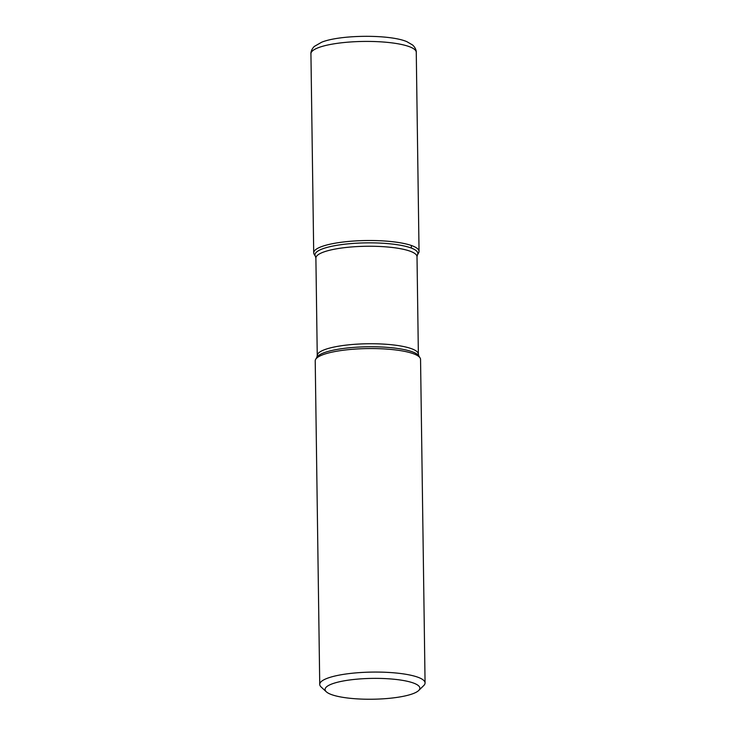 <?xml version="1.0" encoding="UTF-8"?>
<svg xmlns="http://www.w3.org/2000/svg" width="736" height="736" viewBox="0 0 736 736"><rect width="100%" height="100%" fill="white"/><g stroke="black" fill="none" stroke-linecap="round" stroke-linejoin="round"><path stroke-width="1.1" d="M425.068 682.934L420.55 359.416A52.67 11.583 179.2 0 0 420.081 357.917A52.67 11.583 179.2 0 0 378.552 348.671A52.67 11.583 179.2 0 0 322.754 354.78A52.67 11.583 179.2 0 0 315.643 359.38A52.67 11.583 179.2 0 0 315.22 360.888L319.737 684.406A52.67 11.583 -0.8 0 1 327.272 678.298A52.67 11.583 -0.8 0 1 386.409 672.318A52.67 11.583 -0.8 0 1 425.068 682.934A52.67 11.583 -0.8 0 1 423.752 685.556L418.683 690.506A47.408 10.424 179.2 0 0 372.333 678.39A47.408 10.424 179.2 0 0 326.324 691.803A47.408 10.424 179.2 0 0 365.13 699.2A47.408 10.424 179.2 0 0 413.089 693.634A47.408 10.424 179.2 0 0 418.683 690.506M326.324 691.803L321.126 686.992A52.67 11.583 -0.8 0 1 319.737 684.406M314.18 254.343A52.67 11.583 -0.8 0 1 366.215 240.525A52.67 11.583 -0.8 0 1 418.618 252.88L417.432 254.932A51.446 11.307 -0.8 0 0 383.29 243.266A51.446 11.307 -0.8 0 0 322.322 248.934A51.446 11.307 -0.8 0 0 315.422 256.358L314.18 254.343M417.809 253.911A52.67 11.583 179.2 0 0 419.042 251.372A52.67 11.583 179.2 0 0 380.383 240.755A52.67 11.583 179.2 0 0 321.246 246.735A52.67 11.583 179.2 0 0 313.711 252.844A52.67 11.583 179.2 0 0 315.017 255.346M411.341 245.474L411.378 248.087M418.37 354.163L417.008 256.68A50.563 11.114 179.2 0 0 379.896 246.486A50.563 11.114 179.2 0 0 323.122 252.227A50.563 11.114 179.2 0 0 315.891 258.088L317.253 355.58A50.563 11.114 -0.8 0 1 324.484 349.72A50.563 11.114 -0.8 0 1 381.257 343.979A50.563 11.114 -0.8 0 1 418.37 354.163L418.839 355.902A51.446 11.307 179.2 0 0 378.276 346.868A51.446 11.307 179.2 0 0 323.776 352.838A51.446 11.307 179.2 0 0 316.83 357.328L315.643 359.38M310.932 53.756C310.804 53.581 310.748 50.002 314.3 46.432L321.77 42.164C340.409 34.693 389.675 34.242 406.833 41.648L412.675 45.043C416.383 48.567 416.383 52.182 416.263 52.284A52.67 11.583 179.2 0 0 377.605 41.667A52.67 11.583 179.2 0 0 318.467 47.647A52.67 11.583 179.2 0 0 310.932 53.756L313.711 252.844M418.839 355.902L420.081 357.917M317.253 355.58L316.83 357.328M315.422 256.358L315.891 258.088M417.008 256.68L417.432 254.932M416.263 52.284L419.042 251.372"/></g></svg>
